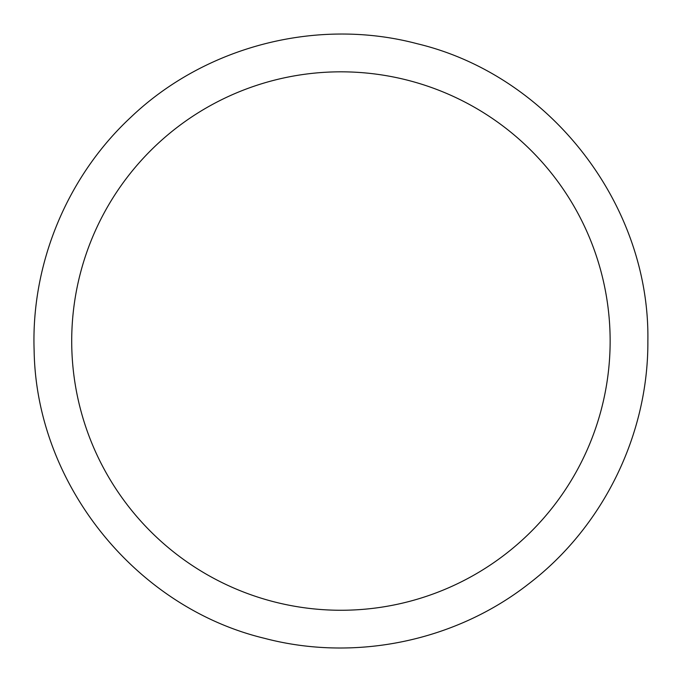 <?xml version="1.0" encoding="UTF-8"?>
<svg xmlns="http://www.w3.org/2000/svg" width="682" height="682" viewBox="0 0 682 682"><rect width="100%" height="100%" fill="white"/><g stroke="black" fill="none" stroke-linecap="round" stroke-linejoin="round"><path stroke-width="1.02" d="M610.143 341.043A269.22 269.22 0 0 1 206.314 574.193A269.22 269.22 0 0 1 206.314 107.892A269.22 269.22 0 0 1 610.143 341.043M647.866 341.043C648.446 434.494 603.246 526.751 529.053 583.579C455.567 641.302 354.964 662.137 264.59 638.343C135.181 607.287 36.206 483.709 34.134 350.684C30.963 263.789 67.126 176.493 130.808 117.287C205.487 46.009 317.471 17.255 417.256 43.742C549.973 75.446 650.159 204.617 647.866 341.043"/></g></svg>
